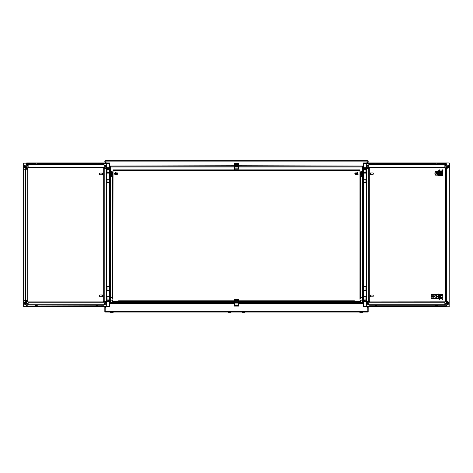 <?xml version="1.0" encoding="UTF-8"?>
<svg xmlns="http://www.w3.org/2000/svg" width="473" height="473" viewBox="0 0 473 473"><rect width="100%" height="100%" fill="white"/><g stroke="black" fill="none" stroke-linecap="round" stroke-linejoin="round"><path stroke-width="0.71" d="M368.154 161.819L368.154 160.968L367.823 160.968L368.154 162.943M368.154 306.77L368.154 311.707L367.823 311.707L367.823 307.556L368.154 307.556M124.6 160.637L122.401 160.637M105.225 307.462L106.053 306.77L105.177 307.539L104.852 307.539L104.852 306.77L104.852 311.707L105.177 311.707L105.177 307.556L104.852 307.556M104.852 161.819L104.852 160.968L105.177 160.968L104.888 161.884M363.601 172.704L366.084 172.704L366.084 169.411L363.601 169.411M363.601 182.578L366.084 182.578L366.084 179.285L363.601 179.285M364.18 182.578L365.061 183.016L365.966 182.613L364.163 182.613L365.948 182.578M364.405 169.411L364.405 168.317L365.724 168.317L365.724 169.411M364.405 168.317L364.571 167.655L365.558 167.655L365.724 168.317M363.601 290.091L366.084 290.091L366.084 286.804L363.601 286.804M363.601 299.965L366.084 299.965L366.084 296.677L363.601 296.677M364.18 286.804L365.061 286.36L365.966 286.768L364.163 286.768L365.948 286.804M365.724 301.065L365.558 301.721L364.571 301.721L364.405 301.065L365.724 301.065L365.724 299.965M366.262 306.439L366.404 296.565M366.404 173.142L366.262 163.268M366.072 173.142L366.084 179.285L366.427 179.285L366.427 173.142L364.05 173.142L364.05 179.285M375.426 164.302L375.083 163.268M376.656 163.995L376.798 163.268M376.449 163.268L376.313 164.433L375.314 164.433M376.467 163.995L375.296 163.995L375.32 163.268M436.076 164.302L435.728 163.268M436.076 164.433L436.957 164.433L437.117 163.995L435.946 163.995L435.964 163.268M436.957 164.433L437.182 163.268M441.084 171.604L436.839 172.048L437.123 171.604L441.084 171.604L440.954 171.173L435.497 171.261L435.479 171.587L435.444 171.167L434.835 173.142L435.361 171.137L441.031 171.06L441.906 172.816L441.888 172.231M440.854 171.717L437.791 171.829L437.708 172.816L436.993 172.485L437.206 172.816L440.937 172.704L441.232 173.473L441.906 173.473L441.906 172.816L441.232 172.852M441.232 173.431L437.791 173.579L437.708 174.567L436.993 174.241L437.206 174.567L441.161 174.525L441.232 173.473M441.208 173.36L436.839 173.804L437.123 173.36L441.232 173.289M376.827 305.718L376.384 305.274L376.798 306.439M376.384 305.274L375.479 305.274L375.296 305.718L376.467 305.718L376.449 306.439M375.083 306.439L375.054 305.718L375.249 306.439M375.314 305.274L375.225 305.718M366.072 290.422L366.072 296.565L366.427 296.565L366.427 290.422L364.05 290.422L364.05 296.565L365.724 296.677M366.072 296.565L365.712 296.565M435.964 306.439L436.13 305.274L437.046 305.274L437.448 306.439M435.728 306.439L436.13 305.274M437.046 305.274L437.478 305.718M435.946 305.718L437.117 305.718L437.099 306.439M431.618 297.99L431.116 298.102L431.151 298.534L435.473 298.445L435.503 298.126L435.603 298.54L437.43 296.565L435.603 294.59L434.486 296.565L435.473 298.126M434.037 297.99L433.966 296.902L431.293 296.896L434.037 296.896M434.037 296.234L433.966 295.146L431.293 295.14L434.037 295.14M431.618 296.234L431.08 296.417L431.246 294.49L436.159 294.484L437.43 296.565M109.405 179.285L106.922 179.285L106.922 182.578L109.405 182.578M109.405 169.411L106.922 169.411L106.922 172.704L109.405 172.704M108.82 182.578L107.939 183.016L107.034 182.613L108.837 182.613L107.052 182.578M107.282 168.317L107.442 167.655L108.429 167.655L108.595 168.317L107.282 168.317L107.282 169.411M109.405 296.677L106.922 296.677L106.922 299.965L109.405 299.965M109.405 286.804L106.922 286.804L106.922 290.091L109.405 290.091M108.837 286.768L107.939 286.36L107.034 286.768L108.82 286.804M108.595 299.965L108.595 301.065L107.282 301.065L107.282 299.965M108.595 301.065L108.429 301.721L107.442 301.721L107.282 301.065M106.738 163.268L106.596 173.142M106.596 296.565L106.738 306.439M23.65 169.299L25.648 169.299L25.648 300.414L23.65 300.414L23.65 163.215L109.541 163.268L109.647 165.792M106.928 296.565L108.95 296.565L108.95 290.422L106.579 290.422L106.579 296.565L106.928 296.565L106.928 290.422M96.687 305.274L96.533 305.718L97.704 305.718L97.521 305.274L96.622 305.274L96.468 306.439M97.751 306.439L97.775 305.718L97.917 306.439M97.775 305.718L97.686 305.274M35.7 305.718L35.96 305.274L37.042 305.274M35.907 306.439L35.889 305.718L37.06 305.718L36.87 305.274M37.107 306.439L37.131 305.718L37.272 306.439M36.87 164.433L37.06 163.995L35.889 163.995L36.043 164.433L36.941 164.433L37.107 163.268M37.272 163.268L37.131 163.995M35.824 163.268L35.8 163.995L35.558 163.268M35.8 163.995L35.96 164.433L35.528 163.995M97.952 163.995L97.574 164.433L97.917 163.268M97.68 163.268L97.704 163.995L96.533 163.995L96.687 164.433L97.574 164.302M96.468 163.268L96.687 164.433M96.451 163.995L96.202 163.268M96.616 164.433L96.173 163.995M106.928 173.142L106.922 179.285L106.579 179.285L106.579 173.142L108.95 173.142L108.95 179.285M238.694 163.64L234.306 163.64L234.306 163.315L238.694 163.315L238.694 169.021L234.306 169.021L238.694 168.973M238.694 168.146L234.306 168.146L234.306 166.023L109.789 166.023L234.306 165.739L234.306 166.821L110.54 166.821L109.789 166.023M234.306 165.739L234.306 165.426L238.694 165.426M238.694 164.297L234.306 164.297L234.306 163.989L238.694 163.989M234.306 305.735L238.694 305.735L238.694 306.066L234.306 306.066L234.306 300.361L238.694 300.361L234.306 300.408M234.306 301.236L238.694 301.236L238.694 303.359L363.217 303.359L238.694 303.642L238.694 302.554L362.46 302.554L363.217 303.359M238.694 303.642L238.694 303.95L234.306 303.95M234.306 305.085L238.694 305.085L238.694 305.392L234.306 305.392M110.333 312.363L110.333 312.032L110.333 312.363L113.189 312.363L113.189 312.032M359.923 177.529L360.58 177.529L360.58 298.108L359.923 298.871L359.923 170.511L113.077 170.511L113.077 169.854L359.923 169.854L359.923 170.511M112.42 297.446L112.42 177.529L113.077 177.529L113.077 170.511M110.664 176.104L113.077 176.541M113.077 171.06L110.664 171.498M111.539 171.06L110.664 171.06L111.539 171.06M110.664 176.541L111.539 176.541L110.664 176.541L110.664 296.128M110.664 172.976L111.539 172.976L111.539 171.498M111.539 176.104L111.539 174.626L110.664 174.626M112.639 173.804L112.639 173.485M359.817 312.032L359.817 312.363L362.667 312.363L362.667 312.032L362.667 312.363M362.336 171.498L359.923 171.06M359.923 176.541L362.336 176.104M362.336 174.626L361.461 174.626L361.461 176.104M361.461 171.498L361.461 172.976L362.336 172.976M360.361 174.436L360.361 172.55L360.361 174.436M228.163 312.363L228.163 312.032L228.163 312.363L231.013 312.363L231.013 312.032M241.987 312.032L241.987 312.363L244.837 312.363L244.837 312.032M446.429 164.681L369.33 164.533L367.787 165.16L366.699 167.111L366.551 168.37L368.981 168.37L368.981 301.336L369.33 301.886L445.341 301.857L445.341 167.809M369.33 164.533L366.551 168.37L366.551 301.336L369.295 301.336L369.65 301.886M446.754 168.37L445.465 168.37L444.88 167.454L445.424 167.82M446.754 301.336L445.465 301.336L445.465 168.37M441.161 174.525L437.123 174.679L436.839 173.804M441.232 172.994L437.123 172.923L436.839 172.048M437.791 173.579L436.839 174.241M437.791 171.829L436.839 172.485M441.918 172.816L441.888 174.058L441.031 175.229L435.367 175.152L441.031 175.229M431.116 295.028L433.847 295.028L434.131 295.471L433.847 296.346L431.512 296.346L431.512 296.784L433.847 296.784L433.847 298.102L431.512 298.102L431.246 298.646L438.258 298.652L439.6 296.565L438.258 294.484L438.743 294.614L439.636 296.565L439.305 297.931L438.258 298.652M26.577 305.026L103.67 305.18L105.603 304.127L106.449 301.336L104.025 301.336L104.025 168.37L103.67 167.82L27.676 167.82M103.67 305.18L106.449 301.336L106.449 168.37L103.705 168.37L103.356 167.82M26.246 301.336L27.54 301.336L28.126 302.253L27.576 301.886M26.246 168.37L27.54 168.37L27.535 169.115M111.539 175.229L112.462 175.229L112.639 172.55M361.461 172.373L360.538 172.373L360.361 175.051M366.551 168.37L366.551 301.336L367.403 304.127L369.33 305.18L368.786 304.813L368.786 302.253L369.33 301.886M106.449 301.336L106.449 168.37L105.597 165.58L103.67 164.533L104.214 164.894L104.214 167.454L103.67 167.82M27.54 300.591L27.706 301.922L103.67 301.886L104.025 301.336L103.705 301.336L103.705 168.37M27.659 167.809L27.54 169.115M435.479 175.063L434.835 173.142L435.361 175.152M375.225 163.995L375.249 163.268M376.532 163.268L376.555 163.995M435.875 163.995L435.899 163.268M437.117 163.995L437.099 163.268M376.555 305.718L376.532 306.439M375.296 305.718L375.32 306.439M437.2 305.718L437.182 306.439M435.899 306.439L435.875 305.718M97.68 306.439L97.704 305.718M96.533 305.718L96.551 306.439M35.824 306.439L35.8 305.718M37.036 306.439L37.06 305.718M35.907 163.268L35.889 163.995M37.06 163.995L37.036 163.268M97.751 163.268L97.775 163.995M96.551 163.268L96.533 163.995M117.44 173.088L116.92 175.034L114.969 174.513L115.489 172.568L117.44 173.088M358.031 174.513L356.086 175.034L355.56 173.088L357.511 172.568L358.031 174.513M115.122 174.425L116.831 174.886L117.286 173.177L115.578 172.716L115.122 174.425M355.714 173.177L356.175 174.886L357.878 174.425L357.422 172.716L355.714 173.177M368.124 160.968L367.657 160.637L357.352 160.637M367.001 306.77L368.154 307.539L367.657 307.385L367.657 306.77M367.775 161.92L366.652 162.943M368.124 311.707L367.657 312.032L105.349 312.032L105.195 311.612M367.775 307.462L366.947 306.77M362.336 302.554L362.336 166.999L362.336 171.06L361.461 171.06M361.461 176.541L362.336 176.541L362.336 296.128M362.336 300.952L362.336 302.383L238.694 302.383L362.336 302.383M363.217 303.495L363.601 303.589L363.601 165.792L363.217 165.887M363.311 303.589L363.311 165.792M105.999 306.77L105.177 307.539L105.177 311.541L367.823 311.541L367.823 307.539M110.664 302.383L234.306 302.383L110.664 302.383L110.664 300.952M109.789 303.359L234.306 303.359L234.306 302.554L110.54 302.554L109.789 303.359L234.306 303.642M367.823 311.541L367.651 312.032M367.823 161.843L366.575 162.943L367.823 161.843L367.811 161.062M105.177 161.127L105.349 160.637L367.651 160.637L367.823 161.127L105.177 161.127L105.177 161.843L106.425 162.943M362.336 166.999L238.694 166.999L362.336 166.999L238.694 166.999L238.694 169.021M234.306 166.999L110.664 166.999L234.306 166.999L110.664 166.999L110.664 171.06M363.217 166.023L238.694 166.023L238.694 166.821L362.46 166.821L363.217 166.023L238.694 165.739M115.649 160.637L105.343 160.637L104.876 160.968M105.225 161.92L106.348 162.943M104.876 311.707L105.343 312.032L115.98 312.032M105.177 161.843L104.852 161.843L105.177 161.843M104.852 307.539L105.343 307.385L105.343 306.77M110.664 302.554L110.664 166.999M109.789 303.495L109.405 303.589L109.405 165.792L109.789 165.887M109.689 303.589L109.689 165.792M365.724 173.142L365.724 172.704M364.405 173.142L364.405 172.704M365.724 290.091L365.724 290.422M364.405 290.091L364.405 290.422M364.405 299.965L364.405 301.065M441.959 171.12L440.322 170.948M440.322 298.759L441.959 298.587M449.232 163.433L449.173 162.943L446.145 162.943L446.465 164.752L448.014 165.331L448.499 166.177L448.014 167.897L446.465 168.483L446.145 169.027L446.145 300.686L446.465 301.23L448.014 301.809L448.499 302.655L448.014 304.375L446.465 304.961L446.145 306.77L363.465 306.77L363.146 303.642M363.146 165.739L363.146 163.433L363.465 162.943L364.896 162.943L364.896 163.268L364.896 162.943M366.173 296.565L366.173 306.273L363.359 306.273L363.359 303.589M363.359 165.792L363.359 163.433L366.173 163.433L366.173 173.142M364.896 163.268L363.359 163.433M363.359 306.273L364.896 306.439L364.896 306.77M446.116 306.77L446.116 306.439L364.896 306.439M364.908 306.77L364.908 306.439M446.465 304.961L448.227 304.375L448.711 302.655L448.227 301.809L446.145 300.686M446.145 305.505L446.678 304.961M446.358 305.505L446.145 306.77M446.145 164.202L446.358 162.943M446.465 164.752L446.358 164.202M446.465 168.483L448.227 167.897L448.711 167.052L448.227 165.331L446.678 164.752M446.145 169.027L446.678 168.483M446.358 169.027L446.358 300.686M449.232 306.273L449.173 306.77L446.358 306.77M446.145 163.268L446.116 162.943L364.908 162.943M446.116 163.268L364.908 163.268M369.65 305.18L445.424 305.18L444.88 304.813L444.88 302.253L445.424 301.886M369.65 167.82L369.295 168.37L369.295 301.336M445.324 167.82L369.33 167.82L368.981 168.37L369.295 168.37M448.179 167.803L446.713 164.846M446.429 305.026L445.424 305.18L447.878 301.762M446.713 304.866L448.179 301.904M375.479 164.433L375.296 163.995M436.13 164.433L435.946 163.995M437.951 175.229L439.577 175.229M439.577 171.06L439.157 171.06M438.341 175.317L438.737 175.229M438.506 175.317L439.967 175.229M439.831 175.335L441.989 175.063M441.823 174.147L442.06 174.608M439.967 171.06L441.569 171.22M441.823 172.137L442.036 174.147M441.912 171.681L442.036 172.137M439.831 170.948L438.43 171.031M441.693 170.948L441.274 170.948M438.37 171.06L439.376 169.783L439.636 170.948M435.261 171.285L441.031 171.06M435.497 174.703L436.484 173.142L435.497 171.587L434.989 173.142L435.479 174.703M441.126 171.675L441.232 172.816M441.084 174.679L440.996 175.223M441.918 173.473L441.888 174.058M435.497 175.022L439.565 175.134M441.208 172.923L440.854 172.816M439.571 171.717L439.565 171.149M436.348 172.355L436.348 173.928M436.413 172.556L436.413 173.733M436.277 174.034L435.988 173.142L436.301 172.237L435.988 173.142L436.301 174.052M441.48 175.158L442.834 175.158L442.781 174.691L441.906 175.051M442.036 172.29L442.58 172.29L442.781 174.691M442.001 174.265L442.078 174.691M442.231 175.737L438.323 175.737L442.698 175.631L442.947 170.333L442.574 169.783L442.084 170.327L441.906 171.776M442.787 170.327L442.58 172.29M439.482 170.948L439.583 170.327M442.237 175.518L442.834 175.158M438.329 175.518L438.873 175.335M376.313 305.274L376.467 305.718M436.957 305.274L437.117 305.718M441.906 294.655L442.001 295.448M441.906 297.931L442.084 299.385L442.574 299.923L442.787 299.385L442.781 295.022L442.078 295.022M442.781 295.022L442.834 294.549L441.48 294.549M442.58 297.422L442.036 297.422M438.778 298.759L439.376 299.923L439.482 298.759M442.787 299.385L442.698 294.076L438.323 293.975L438.873 294.372M439.583 299.385L439.636 298.759M442.231 293.975L438.329 294.194M442.237 294.194L442.834 294.549M438.761 298.741L439.157 298.652L438.737 298.652L438.341 294.395L439.18 294.395L439.18 298.741L438.359 298.646M438.341 294.395L437.951 294.484M438.43 298.676L439.831 298.759L440.594 297.57L440.594 295.56L439.831 294.372L438.506 294.395M440.594 295.56L442.036 295.56L441.912 298.031M442.06 295.105L442.036 295.56M439.831 294.372L441.569 294.644M439.831 298.759L441.953 298.528M441.569 298.487L441.274 298.759M440.594 297.57L442.036 297.57M437.555 296.565L436.076 298.581L431.607 298.558M435.485 295.01L435.503 294.644M435.503 295.01L436.987 296.565L435.503 298.126M431.678 298.552L431.689 297.99L434.096 297.872M431.116 298.102L431.08 296.417M435.769 294.608L438.258 294.484M431.689 296.896L431.689 296.234L434.096 296.116M431.08 296.275L434.06 296.128M435.603 294.59L436.076 294.549M435.473 294.685L431.607 294.573L435.704 294.578M431.376 296.128L431.086 296.346M436.975 296.772L436.727 297.44M436.727 296.79L436.413 296.447L436.975 296.364M436.561 297.499L435.988 296.565L436.561 295.489L436.561 297.499L436.727 296.346M436.934 296.701L436.934 296.997M436.544 295.454L435.988 296.565L436.544 297.677M436.839 296.601L436.413 296.447M373.096 172.982L373.096 174.62M369.981 173.804L370.454 174.667L370.454 172.935L369.981 173.804M370.714 174.679L372.901 174.679L373.463 173.804L372.901 172.923L370.454 172.935M370.454 174.667L371.11 173.804L370.714 172.923M370.637 174.667L370.637 172.935L370.625 174.667M369.981 295.909L370.454 296.772L370.454 295.04L369.981 295.909M370.714 296.784L372.901 296.784L373.463 295.909L372.901 295.028L370.454 295.04M370.454 296.772L371.11 295.909L370.714 295.028M370.637 296.772L370.637 295.04L370.625 296.772M373.096 295.087L373.102 296.731M107.282 173.142L107.282 172.704M108.595 173.142L108.595 172.704M108.595 169.411L108.595 168.317M107.282 290.091L107.282 290.422M108.595 290.091L108.595 290.422M26.884 162.943L109.541 162.943L109.854 165.739M109.854 303.642L109.854 306.273L109.541 306.77L108.11 306.77L108.11 306.439L108.11 306.77M109.647 303.589L109.647 306.273L106.833 306.273L106.833 296.565M108.11 306.439L109.647 306.273M108.11 162.943L108.11 163.268M108.092 162.943L108.092 163.268M25.648 300.414L27.83 300.456L27.83 169.257L24.779 167.897L24.289 166.177L24.779 165.331L26.535 164.752L24.986 165.331L24.501 167.052L24.986 167.897L26.855 168.601M27.83 169.257L25.648 169.299M23.709 306.646L26.855 306.77L26.855 305.505L26.535 304.961L24.986 304.375L24.501 302.655L24.986 301.809L27.83 300.456M26.322 164.752L26.642 164.202L26.535 164.752M26.855 164.202L26.855 162.943M26.642 164.202L26.642 162.943M26.855 305.505L26.642 306.77M26.535 304.961L26.642 305.505M26.642 301.106L24.779 301.809L24.289 302.655L24.779 304.375L26.322 304.961M26.855 301.106L27.653 300.509M27.44 169.299L26.642 168.601M23.827 300.414L23.768 306.273M26.855 306.439L26.884 306.77L108.092 306.77M26.884 306.439L108.092 306.439M103.356 164.533L27.576 164.533L28.126 164.894L28.126 167.454L27.576 167.82M103.356 301.886L103.705 301.336M24.821 301.904L26.287 304.866M26.577 164.681L27.576 164.533L25.122 167.95M26.287 164.846L24.821 167.803M35.889 305.718L36.043 305.274M37.131 305.718L36.941 305.274M97.704 163.995L97.521 164.433M99.833 296.618L99.336 295.796L99.833 294.975M101.819 295.796L102.292 296.666L102.292 294.933L101.819 295.796M102.215 294.921L100.034 294.921L99.466 295.796L100.034 296.677L102.475 296.666L102.948 295.796L102.292 294.933M102.475 296.666L102.475 294.933M102.31 296.666L102.31 294.933M101.819 173.91L102.292 174.779L102.292 173.047L101.819 173.91M102.215 173.035L100.034 173.035L99.466 173.91L100.034 174.791L102.475 174.779L102.948 173.91L102.292 173.047M102.475 174.779L102.475 173.047M102.31 174.779L102.31 173.047M99.833 174.732L99.336 173.91L99.833 173.088M234.306 163.64L234.306 163.989M234.306 164.297L234.306 165.426M234.306 165.662L234.638 166.449L234.306 167.885M238.694 167.885L238.368 167.105L238.694 165.662M234.306 168.146L234.306 168.973M238.694 169.783L234.306 169.783L234.306 169.021M238.694 305.735L238.694 305.392M238.694 305.085L238.694 303.95M238.694 303.713L238.368 302.933L238.694 301.49M234.306 301.49L234.638 302.277L234.306 303.713M238.694 301.236L238.694 300.408M238.694 300.361L238.694 299.592L234.306 299.592L234.306 300.361M234.306 300.846L118.563 300.846L118.563 301.502L234.306 301.502L234.306 302.383M449.173 162.943L449.173 306.77L449.35 163.215M23.827 169.299L23.65 163.215M355.885 172.704L354.768 173.692L355.672 174.673M115.294 172.704L114.283 173.692L115.063 174.655M357.937 174.655L357.706 172.704M117.334 174.673L117.115 172.704M113.077 177.529L112.858 301.502L118.563 301.502M360.58 300.184L360.58 301.502L354.437 301.502L354.437 300.846L238.694 300.846M360.142 301.502L359.923 298.871M113.077 298.871L112.42 298.108M112.858 301.502L112.42 301.502L112.42 300.184M238.694 301.502L354.437 301.502M111.539 172.976L111.539 174.626M115.731 173.526L115.731 174.076L116.677 174.076L116.677 173.526L115.731 173.526M116.524 174.348L115.885 174.348L115.572 173.804L115.885 173.254L116.524 173.254L116.837 173.804L116.524 174.348M356.796 173.254L356.323 173.526L356.796 174.348L357.275 174.076L356.796 173.254M356.482 174.348L356.163 173.804L356.482 173.254L357.115 173.254L357.428 173.804L357.115 174.348L356.482 174.348M361.461 174.626L361.461 172.976M367.657 161.997L367.657 162.943M362.513 302.614L362.513 166.768M105.343 161.997L105.343 162.943M110.487 302.614L110.487 166.768M365.055 172.704L365.055 169.411M365.055 182.578L365.055 179.285M363.713 182.578L363.713 179.285M363.713 172.704L363.713 169.411M365.055 290.091L365.055 286.804M365.055 299.965L365.055 296.677M363.713 299.965L363.713 296.677M363.713 290.091L363.713 286.804M446.145 306.273L437.454 306.273M435.722 306.273L376.804 306.273M375.077 306.273L366.404 306.273M366.404 163.433L375.077 163.433M376.804 163.433L435.722 163.433M437.454 163.433L446.145 163.433M366.404 290.422L366.404 179.285M366.173 179.285L366.173 290.422M447.878 167.95L445.424 164.533L444.88 164.894L368.786 164.894L368.786 167.454L368.201 168.37L368.201 301.336L368.786 302.253L444.88 302.253L445.465 301.336M366.551 301.336L368.786 304.813L444.88 304.813L447.109 301.472M447.109 168.24L444.88 164.894L444.88 167.454L368.786 167.454L369.33 167.82M437.655 172.048L437.655 172.485M437.791 172.704L440.937 172.704M439.571 174.567L439.529 175.028L440.954 175.111M439.441 175.134L439.452 174.567M439.452 173.473L439.452 172.816M439.452 171.717L439.441 171.155M439.571 172.816L439.571 173.473M437.655 173.804L437.655 174.241M437.791 174.46L440.937 174.46M441.918 171.634L442.622 171.634M438.761 175.418L442.669 175.418M442.622 298.079L441.918 298.079M442.669 294.295L438.761 294.295M431.376 297.884L434.06 297.884M434.06 297.003L431.376 297.003M439.393 295.459L439.393 297.671M431.618 295.14L431.151 294.596M431.678 294.578L431.689 295.14M431.086 296.784L431.618 296.896M434.096 297.02L433.847 296.784M434.096 295.264L433.847 295.028M434.06 295.247L431.376 295.247M431.246 294.49L431.607 294.573M107.945 179.285L107.945 182.578M107.945 169.411L107.945 172.704M109.287 169.411L109.287 172.704M109.287 179.285L109.287 182.578M107.945 296.677L107.945 299.965M107.945 286.804L107.945 290.091M109.287 286.804L109.287 290.091M109.287 296.677L109.287 299.965M26.855 163.433L35.546 163.433M37.278 163.433L96.196 163.433M97.929 163.433L106.596 163.433M106.596 306.273L97.929 306.273M96.196 306.273L37.278 306.273M35.546 306.273L26.855 306.273M106.596 179.285L106.596 290.422M106.833 290.422L106.833 179.285M106.833 173.142L106.833 163.433L109.647 163.433M24.951 169.299L24.951 300.414M27.712 169.299L27.712 300.414M25.122 301.762L27.576 305.18L28.126 304.813L104.214 304.813L104.214 302.253L104.805 301.336L104.805 168.37L104.214 167.454L28.126 167.454L27.535 168.37M106.449 168.37L104.214 164.894L28.126 164.894L25.891 168.24M25.891 301.472L28.126 304.813L28.126 302.253L104.214 302.253L103.67 301.886M27.535 300.597L27.535 301.336M238.368 166.449L234.638 166.449M234.638 167.105L238.368 167.105M234.638 302.933L238.368 302.933M238.368 302.277L234.638 302.277M111.983 176.541L111.983 175.229M111.983 172.373L111.983 171.06M361.023 171.06L361.023 172.373M361.023 175.229L361.023 176.541M374.9 162.943L376.981 162.943L374.9 162.943M375.296 164.433L375.054 163.995M437.631 162.943L435.544 162.943L437.631 162.943M435.94 164.433L435.698 163.995M437.448 163.268L437.235 164.433M441.93 172.338L441.93 173.946M374.9 306.77L376.981 306.77L374.9 306.77M375.296 305.274L375.054 305.718M437.631 306.77L435.544 306.77L437.631 306.77M435.94 305.274L435.698 305.718M23.65 306.492L23.65 300.414M96.019 306.77L98.106 306.77L96.019 306.77M96.202 306.439L96.415 305.274M97.71 305.274L97.952 305.718M37.456 306.77L35.374 306.77L37.456 306.77M35.558 306.439L35.765 305.274M37.06 305.274L37.302 305.718M37.456 162.943L35.374 162.943L37.456 162.943M37.06 164.433L37.302 163.995M96.019 162.943L98.106 162.943L96.019 162.943M112.858 300.184L110.664 300.184M112.42 297.552L110.664 297.552M111.539 172.373L112.462 172.373M360.142 300.184L362.336 300.184M360.58 297.552L362.336 297.552M361.461 175.229L360.538 175.229"/></g></svg>
